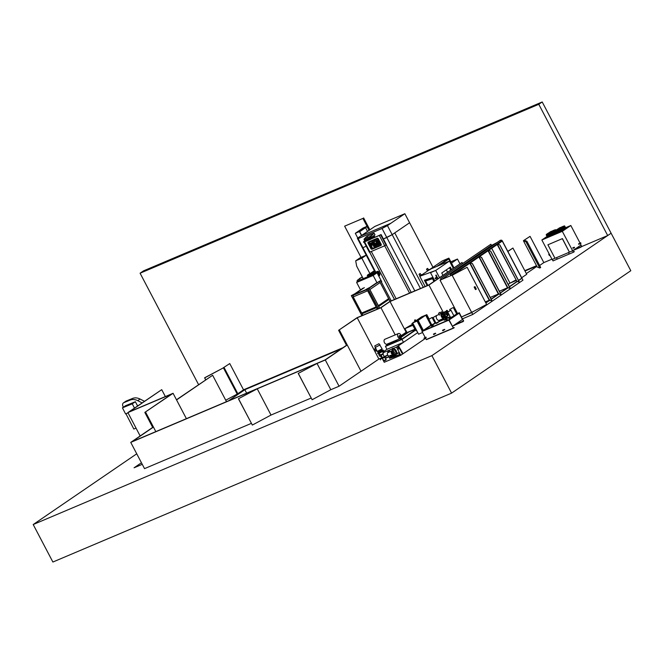<?xml version="1.0" encoding="UTF-8"?>
<svg xmlns="http://www.w3.org/2000/svg" width="664" height="664" viewBox="0 0 664 664"><rect width="100%" height="100%" fill="white"/><g stroke="black" fill="none" stroke-linecap="round" stroke-linejoin="round"><path stroke-width="1" d="M52.888 562.034L33.2 524.535L431.899 355.63L451.586 393.129L52.888 562.034M136.743 453.802L33.2 524.535M451.586 393.129L630.8 270.713L611.112 233.213L431.899 355.63M141.44 462.758L134.078 467.788L142.262 464.319L134.078 467.788L141.44 462.758M341.296 348.849L244.833 389.71L228.648 400.765M536.703 266.065L525 271.028M526.336 273.576L536.869 266.388M246.634 393.146L244.833 389.71M581.722 246.552L607.693 235.554L611.112 233.213L542.206 101.965L143.507 270.87L140.087 273.211L198.594 384.655M229.752 363.573L223.295 367.79L229.752 363.573L243.53 389.818L343.006 347.679M524.809 270.663L536.512 265.708M530.055 236.359L523.597 240.576L524.344 240.252L526.901 241.264L525.963 241.762L523.415 240.758L530.055 236.359L543.833 262.604L551.933 259.167M607.693 235.554L538.786 104.306L140.087 273.211M542.206 101.965L538.786 104.306M396.151 298.792L371.309 251.473M394.499 299.489L369.591 252.054M411.199 292.417L386.29 244.974M409.547 293.114L384.705 245.796M375.069 272.016L357.39 238.343L358.128 238.6L382.041 228.466L390.847 223.287L360.784 235.986L357.373 238.31L358.137 238.625L382.057 228.491L387.436 225.611L404.849 213.717L374.803 226.449L360.934 235.927M404.799 213.742L374.82 226.449L360.959 235.911L374.82 226.449L404.799 213.742L390.847 223.287L404.799 213.742M375.716 272.132L358.137 238.625L382.057 228.491L386.805 237.529L383.402 238.974L392.183 234.649L409.597 222.755L432.969 267.277M362.884 247.664L366.237 246.244L362.868 247.672L362.137 247.381L362.868 247.639M382.041 228.466L387.436 225.611L392.183 234.649L394.756 232.89L423.317 287.28L394.756 232.89L409.597 222.755L404.849 213.717M371.11 238.949L379.318 235.471L384.73 245.788L386.465 244.9L381.094 234.566L371.151 238.924M384.73 245.788L369.931 252.054L364.594 241.887M364.063 242.111L369.342 252.162L369.931 252.054M379.318 235.471L381.094 234.566M381.003 245.448A1.087 0.822 -124.3 0 1 380.895 245.506L372.155 249.207L380.887 245.514A1.087 0.822 -124.3 0 0 381.153 244.236L378.372 238.949A1.087 0.822 -124.3 0 0 377.111 238.31L368.362 242.02A1.087 0.822 -124.3 0 0 368.097 243.298L370.877 248.585L368.097 243.298M372.147 249.216A1.087 0.822 55.7 0 1 370.877 248.585L370.877 248.585A1.087 0.822 55.7 0 0 372.155 249.207M386.465 244.9L381.053 234.591M386.05 245.082L380.638 234.766M369.757 251.988L364.478 241.937M380.688 244.974L377.384 238.816L368.644 242.518L371.882 248.709L380.671 244.974L377.974 239.115L377.376 238.816L368.586 242.551M368.263 242.069A1.087 0.822 -124.3 0 0 368.113 243.29M376.114 240.932L376.239 240.335L377.741 240.243L379.808 244.186L379.26 244.41L378.322 242.617L377.774 242.841L378.721 244.642L378.181 244.875L376.189 240.36M371.691 247.622L369.466 243.207L371.251 242.999L372.13 244.684L371.284 245.589L372.23 247.39L371.691 247.622L369.474 243.198M374.38 246.618L373.865 246.693L371.798 242.758L372.811 241.779L373.409 242.078L375.475 246.02L374.936 246.244L373.99 244.443L373.45 244.676L374.396 246.477L374.006 246.776L371.865 242.186M374.297 241.19L375.401 240.824L377.625 245.248L377.102 245.331L375.982 243.19L375.434 243.422L376.563 245.555L376.015 245.788L373.774 241.513L374.297 241.19M372.064 245.257L371.284 245.589M371.408 244.709L370.885 243.563L370.288 243.68L370.935 244.916L371.425 244.568L370.894 243.555L370.296 243.671M373.641 243.771L372.546 242.717L373.093 244.003L373.641 243.771L373.043 242.65L372.521 242.733M375.467 246.153L374.952 246.236L374.006 244.435L373.45 244.676M376.878 240.883L377.426 242.169L377.965 241.937L377.376 240.816M377.974 241.928L377.384 240.808M379.791 244.327L379.277 244.402L378.331 242.609L377.774 242.841M376.123 240.924L378.339 244.941M374.712 241.389L374.828 240.932M377.608 245.248L377.111 245.323L375.982 243.19M375.882 243.588L375.434 243.422M373.799 241.364L376.181 245.854M394.466 299.505L369.558 252.063M420.453 288.5L392.183 234.649L386.805 237.529L414.809 290.882M411.232 292.401L386.323 244.966M387.419 225.586L390.83 223.262M357.373 238.31L358.128 238.6M371.068 237.587L370.91 236.301L374.031 233.213L367.209 236.102L374.106 233.172L374.994 234.857L370.919 237.679M374.106 233.172L370.952 236.284L371.3 237.563L372.778 236.55M366.569 236.525L364.038 239.206L364.312 240.028M364.378 240.235L370.23 237.679L364.669 240.293M366.619 236.508L364.287 238.998L364.312 240.111L364.934 240.26M364.295 238.974L364.304 239.862M367.209 236.102L367.715 237.065M371.583 235.579L369.715 236.741L371.45 235.479M370.23 237.679L371.184 237.139M366.345 239.654L366.569 240.086L370.479 238.434L370.255 238.002M371.151 237.621L370.479 238.434M364.42 240.053L364.403 238.916M365.598 238.027L366.237 237.687M371.251 237.355L370.329 237.87L371.118 237.446L370.363 236.309M370.246 237.662L369.715 236.741L364.503 238.957L369.74 236.65M371.309 237.372L372.803 236.376M459.886 263.708L457.438 259.043L451.512 263.102M457.438 259.043L450.848 261.84M362.893 218.423L344.641 226.158L362.893 218.423L367.051 226.341M363.623 217.925L369.865 229.819M344.641 226.158L361.033 257.383M427.342 285.578L424.595 280.341L432.488 277.676L434.322 281.179L432.447 277.527L424.379 280.249L427.209 285.636M421.225 275.303L419.781 276.29L435.725 270.447L439.502 277.643L435.7 270.464L449.462 261.068L453.238 268.256M419.781 276.29L425.143 286.508M428.695 270.198L423.134 274M451.503 269.435L450.308 267.16L441.751 273.004L442.946 275.286M449.462 261.068L430.953 268.903L436.696 266.471L448.906 258.138L442.191 260.977L430.604 268.895M450.64 270.032L449.445 267.75M424.437 280.233L427.259 285.611M433.916 281.453L432.471 278.714L425.541 281.063L427.807 285.379M424.628 280.332L427.375 285.562M437.634 278.913L437.327 278.316L438.124 278.581M436.713 277.419L435.742 275.294L436.281 275.062L437.261 278.017L435.476 278.772L435.119 278.1L436.771 277.203L435.767 275.286M437.418 277.228L437.286 278L435.493 278.764L435.144 278.091M439.502 277.643L435.725 270.447L430.504 272.672L434.804 280.847M437.659 278.897L437.352 278.307M435.7 270.464L430.529 272.655M437.443 277.212L437.286 278M453.96 267.766L448.906 258.138M453.554 268.04L448.798 258.968L439.643 265.226M447.544 272.14L446.349 269.866M443.137 263.741L442.788 263.077M419.034 274.257L419.88 275.867L423.507 274.066L420.959 274.921L420.212 273.493L419.034 274.257L419.938 275.618L422.487 274.772M422.387 274.581L423.408 273.883M419.938 275.618L420.959 274.921M419.191 274.19L420.212 273.493M425.591 281.046L427.857 285.362M427.691 268.389L426.512 269.152L427.359 270.763L430.986 268.962L428.438 269.808L427.691 268.389L426.661 269.086L427.409 270.514L429.957 269.667M429.857 269.476L430.886 268.771M427.409 270.514L428.438 269.808M361.515 235.521L359.431 231.553L355.306 233.305L357.788 238.036M365.565 227.669L367.532 231.412M361.656 235.429L359.689 231.686L367.092 226.631L369.059 230.367M369.201 230.275L367.117 226.308L362.984 228.059L355.306 233.305M359.431 231.553L367.117 226.308M367.632 275.992A6.316 0.622 -27.7 0 0 369.823 275.352L377.791 271.983L377.824 271.244L379.642 275.601L377.791 271.983M367.707 276.025L367.873 276.324A6.258 0.614 -27.7 0 0 370.055 275.709L378.015 272.331M367.831 276.249A6.316 0.622 -27.7 0 0 367.814 276.349A6.316 0.622 -27.7 0 0 370.022 275.726L377.982 272.356M378.729 275.992L379.642 275.601M369.25 273.983L368.885 274.232A5.744 0.564 -27.7 0 0 367.856 275.187A5.744 0.564 -27.7 0 0 369.856 274.614L377.824 271.244M368.802 274.174L368.437 274.423A6.383 0.631 -27.7 0 0 367.292 275.477L367.532 275.942A6.383 0.631 -27.7 0 0 369.757 275.311L377.716 271.941M367.292 275.477A6.383 0.631 -27.7 0 0 369.516 274.854L377.476 271.476M367.848 276.382A6.316 0.622 -27.7 0 0 367.856 276.415A6.316 0.622 -27.7 0 0 368.885 276.249M367.856 276.415L367.814 276.349A6.383 0.631 -27.7 0 0 367.798 276.448A6.383 0.631 -27.7 0 0 368.744 276.315M377.866 271.327L378.505 271.485L379.982 274.298L379.576 274.581M374.944 271.775L375.666 272.157M369.275 274.854L374.637 271.194M374.363 270.671L369.956 273.684L361.838 258.213L366.246 255.2L360.228 257.715L355.697 260.811L356.659 266.139L363.225 278.648M361.838 258.213L355.697 260.811M368.445 274.415L369.956 273.684M362.345 277.187L363.133 278.689M359.465 278.772A1.278 0.822 -113 0 1 359.838 278.274L360.627 277.942M357.713 279.967L362.27 276.822M358.195 279.76L362.328 276.946M359.473 278.897L360.096 280.083M357.913 280.922A1.037 0.664 -113 0 1 358.411 281.237M358.817 280.955A1.037 0.664 67 0 0 357.871 281.005L357.805 281.046M357.713 280.142A1.369 0.88 -113 0 1 357.398 280.673L356.908 281.063L357.498 281.063M357.39 280.864L357.879 280.474A1.369 0.88 67 0 0 358.195 279.942M356.942 280.988L357.423 280.781M357.78 280.1L358.261 279.893M359.448 278.905L360.071 280.1M369.856 289.554L378.356 305.664L369.856 289.554L380.123 282.532L379.484 281.32L380.588 280.557L381.41 282.026L380.63 280.54L377.094 282.947L373.16 275.452L377.052 272.788L381.775 281.785L381.41 282.026M366.578 289.612L367.217 290.965L366.611 289.728L367.997 289.147L378.281 308.718M378.414 308.66L368.13 289.072L369.176 288.35L379.584 308.162M351.613 296.086L361.888 315.657L351.588 296.094L353.049 295.472L353.696 296.692M362.162 312.827L362.552 313.566M376.073 307.839L375.683 307.092M353.065 295.339L366.578 289.745M377.99 305.141L378.97 306.992M379.65 308.137L378.712 306.428L388.988 299.406L388.598 298.667M369.093 288.267L379.36 281.254M369.217 288.334L370.105 290.127M378.712 306.428L379.617 308.146M378.746 306.411L389.013 299.398L390.058 301.373M377.276 309.142L376.505 307.664L362.079 313.773L362.851 315.251M362.079 313.773L376.521 307.648L377.301 309.133M378.356 305.664L388.623 298.642L380.157 282.524L369.889 289.537M353.223 296.899L361.689 313.026L376.106 306.917L367.665 290.774L353.223 296.899L367.64 290.791L376.106 306.917M368.08 289.114L369.333 288.251L369.084 287.786L366.179 289.346L366.42 289.811L368.08 289.114L367.831 288.641L369.084 287.786M366.179 289.346L367.831 288.641M360.527 289.869L356.634 282.449L360.527 279.793L377.052 272.788M356.634 282.449L373.16 275.452M354.211 294.086L351.306 295.646L354.211 294.086L354.427 294.492M352.957 294.94L353.207 295.414L351.555 296.111L351.306 295.646M224.042 367.474L237.828 393.719L243.53 389.818M237.828 393.719L237.156 394.001M225.735 400.226L237.197 394.084L223.419 367.839L204.603 377.799L205.666 379.833M223.419 367.839L204.728 377.849L205.74 379.775M539.616 265.484L543.833 262.604M523.415 240.758L537.193 267.003L539.749 268.015L525.963 241.762M526.901 241.264L540.679 267.517L539.749 268.015M298.211 373.434L317.027 363.474L298.211 373.434L312.121 399.736L330.813 389.718L339.072 386.224L378.878 359.033L381.775 357.805M317.027 363.474L330.813 389.718M298.335 373.483L312.121 399.736M238.417 398.765L257.242 388.805L238.417 398.765L252.328 425.06L271.02 415.05L311.134 398.06M257.242 388.805L271.02 415.05M238.55 398.815L252.328 425.06M173.072 393.296L129.206 411.879L161.725 389.66L127.886 412.585L171.752 394.001L144.818 412.402L173.072 393.296L186.393 418.669M145.565 412.078L155.891 431.741M144.818 412.402L152.695 427.4L130.75 442.39L325.294 359.971L339.072 386.224M176.549 399.919L212.629 375.268L176.475 399.769M212.629 375.268L226.416 401.512L225.644 402.035M127.886 412.585L140.154 435.966M161.725 389.66L165.353 396.566M338.607 330.298L357.215 317.782L380.953 307.731L390.025 301.531L428.936 285.047L462.028 262.446L428.753 284.981L389.843 301.464L380.771 307.656L357.041 317.716L338.607 330.298L346.483 345.305L325.111 359.905L132.07 441.676L153.442 427.076L155.824 431.617M462.028 262.446L462.609 263.55M428.936 285.047L443.278 312.37M357.215 317.782L378.878 359.033M339.362 329.983L361.017 371.234L347.239 344.981L346.483 345.305M507.885 251.498L512.932 248.046L526.718 274.298L521.672 277.743M512.932 248.046L507.811 251.349M380.953 307.731L395.213 334.897M390.025 301.531L406.119 332.191M130.75 442.39L144.528 468.635L251.349 423.383M325.294 359.971L347.239 344.981M153.442 427.076L152.695 427.4M551.527 231.371A5.32 0.523 152.3 0 1 555.652 229.777A5.32 0.523 152.3 0 1 554.697 230.665A5.32 0.523 152.3 0 1 549.56 233.537A5.32 0.523 152.3 0 1 546.24 234.724A5.32 0.523 152.3 0 1 547.194 233.844A5.32 0.523 152.3 0 1 549.883 232.226M555.668 229.802L555.652 229.777A5.32 0.523 152.3 0 1 555.668 229.802A5.32 0.523 152.3 0 1 554.714 230.682A5.32 0.523 152.3 0 1 549.568 233.554A5.32 0.523 152.3 0 1 546.248 234.749A5.32 0.523 152.3 0 1 546.24 234.732L546.248 234.981C547.028 235.222 549.9 233.877 554.872 230.956L555.668 229.835M549.999 231.968L551.469 231.263L549.999 231.968M551.734 231.819L550.124 232.682L549.833 232.118M560.54 227.553A5.32 0.523 152.3 0 1 564.666 225.959A5.32 0.523 152.3 0 1 563.711 226.847A5.32 0.523 152.3 0 1 558.573 229.719A5.32 0.523 152.3 0 1 555.245 230.906A5.32 0.523 152.3 0 1 556.2 230.026A5.32 0.523 152.3 0 1 558.897 228.408M564.666 225.959L564.682 225.984A5.32 0.523 152.3 0 1 564.682 225.984A5.32 0.523 152.3 0 1 563.728 226.864A5.32 0.523 152.3 0 1 558.582 229.736A5.32 0.523 152.3 0 1 555.262 230.923A5.32 0.523 152.3 0 1 555.253 230.914L555.245 230.906M559.013 228.15L560.482 227.445L559.013 228.15M560.748 228.001L559.138 228.864L558.847 228.3M573.057 248.294L572.816 247.713M573.696 247.489L574.028 248.037L573.696 247.489M580.079 243.431L578.56 243.779L578.834 244.352L580.112 243.489M580.211 243.356L580.635 242.75L580.934 243.314M569.156 253.698L568.558 252.826M576.784 247.921L577.381 248.087L577.448 247.464M576.842 247.879L577.406 248.062M556.565 257.906L557.137 258.794M547.036 236.442L541.857 239.986L562.292 231.329L573.43 252.245L574.343 251.623L573.439 252.112L572.7 250.71L580.892 245.116L581.631 246.518L580.826 247.199L581.739 246.576L580.369 243.68M562.292 231.329L570.824 225.494L580.07 243.115M573.43 252.245L552.996 260.902L552.224 259.425M541.857 239.986L552.099 259.483L554.971 258.263M550.091 234.359L549.535 234.741M562.433 238.6L547.9 244.792L554.988 258.288L569.413 252.179L562.433 238.6L547.9 244.792M569.521 252.096L572.526 250.826M570.824 225.494L565.604 227.71L564.765 228.823C559.802 231.753 556.93 233.089 556.15 232.848L557.013 231.919M573.339 251.938L574.294 251.531M574.269 249.639L581.631 246.518M572.974 250.527L580.826 247.199M573.414 250.22L580.776 247.108M569.413 252.179L562.325 238.675M549.892 255.283L549.369 255.507L548.73 254.287L549.203 253.963M548.73 254.287L549.252 254.063M548.481 252.594L548.14 251.946M440.323 280.017L452.068 275.112L471.755 312.603L473.382 311.491L461.563 316.927L471.755 312.603L472.743 314.479L522.95 280.183L521.962 278.307L518.592 280.615L521.962 278.307L502.274 240.808L501.561 240.127L500.764 240.551M462.542 318.803L472.743 314.479M517.455 281.387L509.462 286.848L517.455 281.387M508.325 287.62L500.332 293.081L508.325 287.62M499.204 293.861L491.202 299.323L499.204 293.861M490.074 300.095L485.857 302.975L490.074 300.095M469.813 263.243L489.277 300.311L491.958 300.759L472.469 263.633L470.427 262.828M471.017 263.06L470.768 262.587L470.087 263.06L489.575 300.178M485.301 301.912L489.235 300.244M459.72 270.14L460.169 270.995M478.943 257.009L498.398 294.069L501.088 294.517L481.599 257.4L479.557 256.586M480.138 256.819L479.898 256.354L479.209 256.819L498.705 293.944M490.223 297.455L498.365 294.003M488.073 250.768L507.528 287.836L510.218 288.284L490.729 251.158L488.687 250.353M489.268 250.585L489.028 250.12L488.339 250.585L507.827 287.711M499.353 291.222L507.495 287.769M488.604 250.403L490.729 251.158M510.126 288.334L490.63 251.208M479.474 256.644L481.599 257.4M500.996 294.567L481.508 257.449M470.344 262.878L472.469 263.633M491.866 300.809L472.378 263.683M471.656 312.42L486.612 304.411L467.124 267.285L452.167 275.294L471.656 312.42M452.159 275.286L467.107 267.285M474.992 286.616L476.32 289.139L475.482 289.595L474.154 287.064L474.992 286.607L476.32 289.139L475.482 289.587M452.284 275.22L502.266 241.073L521.755 278.199L518.493 280.424L521.755 278.199L502.266 241.073L498.158 243.879L498.398 244.352L498.158 243.879L497.469 244.352L516.957 281.47L519.348 282.051L499.859 244.925L497.809 244.12M440.298 279.976L441.128 279.627L440.589 278.598L441.253 279.693L440.348 280.075L441.045 279.469M441.253 279.693L491.46 245.389L490.87 244.269L440.664 278.565M440.589 278.598L490.87 244.269M501.926 240.841L451.769 275.236L450.864 275.618L450.275 274.489L500.49 240.194L501.104 241.19L501.926 240.841L451.769 275.236M450.275 274.489L450.889 275.494L501.104 241.19M450.889 275.494L451.719 275.145M450.35 274.464L500.565 240.161M497.203 244.535L516.957 281.47M497.734 244.169L499.859 244.925M519.248 282.1L499.76 244.974M515.845 280.042L510.027 283.154L491.717 248.278M492.771 244.842L497.021 242.559M510.027 283.154L491.7 248.294L510.002 283.146L508.176 284.391M492.555 244.933L497.187 242.451M500.756 240.534L501.561 240.127M440.049 280.2L457.529 313.491M485.757 302.784L489.833 300.003M491.103 299.132L498.963 293.762M500.233 292.899L508.093 287.529M509.363 286.657L517.223 281.295M452.068 275.112L502.274 240.808M516.111 280.557L510.209 283.055M495.186 243.812L491.46 245.389M471.208 260.197L468.958 261.732M471.075 260.288L468.004 261.94M470.925 260.388L469.24 261.541M468.435 261.74L469.191 261.574M411.373 325.003L410.36 325.493L411.373 325.003M410.319 325.451L411.68 324.796L410.319 325.451M410.518 325.825L411.672 325.219M412.419 324.58L411.713 324.879M410.261 325.493L404.924 328.63L412.8 325.302M414.867 329.236L406.99 332.573L404.924 328.63M400.209 338.515L400.882 339.794L403.181 338.615L401.737 338.997L399.861 335.436L398.915 336.042L400.209 338.515A2.656 1.71 -113 0 1 397.844 336.631A2.656 1.71 -113 0 1 398.201 333.652A2.656 1.71 -113 0 1 398.392 333.544A2.656 1.71 -113 0 1 400.691 334.731A2.656 1.71 -113 0 1 401.106 337.802M385.087 339.213A2.656 1.71 67 0 0 384.871 339.271A2.656 1.71 67 0 0 384.68 339.379A2.656 1.71 67 0 0 384.323 342.358A2.656 1.71 67 0 0 386.689 344.243A2.656 1.71 67 0 0 386.946 344.176A2.656 1.71 67 0 0 387.145 344.068M386.514 344.259L387.112 345.396L385.859 346.16L387.361 345.521L386.689 344.243M387.021 345.23L385.759 345.969M387.593 343.902L388.158 344.973L387.361 345.521M401.737 338.997L400.931 339.545L398.915 336.042M399.861 335.436L399.064 335.984M403.081 338.424L400.931 339.545M415.863 329.012L416.179 329.618M415.963 329.709L415.39 330.099L411.887 323.567L415.39 330.099M416.685 330.581L416.212 330.896M387.71 355.066L384.224 356.551M388.008 355.481L388.764 356.917L385.402 358.336M388.764 356.917L384.979 357.979L384.58 357.224L380.074 359.133L381.833 357.929M384.58 357.224L387.718 355.082M384.979 357.979L384.556 357.348L380.198 359.199L380.472 359.888L380.074 359.133M385.402 358.328L388.623 356.966L384.904 358.004M425.616 338.291L400.757 355.273L384.232 362.278L382.655 359.274M380.63 354.842L380.97 356.07L380.613 355.389L383.153 354.169L382.979 353.613M380.43 355.041L380.157 354.518L380.43 355.041L383.261 353.563M400.757 355.273L396.474 347.123L393.196 348.509M392.216 348.924L382.979 352.833M390.797 356.543L389.245 357.597L389.635 358.352L399.662 354.593L398.674 352.717L395.254 355.057L395.644 355.804L399.662 354.593M391.818 355.846L393.818 354.775M397.786 353.09L398.674 352.717M382.987 352.044L386.979 349.314L385.46 346.434L401.986 339.428L415.705 330.058M398.201 349.364L399.354 347.504L399.18 348.691L399.313 347.704L397.753 349.554L396.474 347.123L417.739 332.589L403.504 342.317L386.979 349.314M399.296 347.305L402.558 352.85L401.969 353.165L399.305 348.094M402.276 353.041L399.413 347.587M389.245 357.597L395.254 355.057M389.635 358.352L393.661 357.124L393.113 356.078M393.661 357.124L399.521 354.642L395.644 355.804M395.57 355.838L395.229 355.182L389.37 357.664L389.71 358.319M393.943 355.165L395.553 354.452L393.976 355.265L393.652 354.269L394.159 354.045A2.83 1.818 67 0 0 394.922 354.402L395.055 354.659M393.478 355.481L395.553 354.452M397.719 352.974L396.093 354.111M395.495 351.439L395.578 350.692L396.118 351.015L396.034 351.762L395.495 351.439M395.91 351.779L395.271 351.538L395.478 350.766M396.151 351.671A1.701 1.096 -113 0 1 395.545 353.182A1.701 1.096 -113 0 1 394.067 352.202A1.701 1.096 -113 0 1 394.109 350.144A1.701 1.096 -113 0 1 395.727 350.675M393.138 352.75A2.83 1.818 -113 0 1 393.544 349.115A2.83 1.818 -113 0 1 396.167 350.683A2.83 1.818 -113 0 1 395.752 354.319A2.83 1.818 -113 0 1 393.138 352.75M393.212 353.945L393.013 354.028A1.486 0.954 -113 0 1 391.627 353.207A1.486 0.954 -113 0 1 391.851 351.289L392.05 351.206M390.067 355.738L389.419 356.012A1.917 1.228 -113 0 1 387.643 354.949A1.917 1.228 -113 0 1 387.925 352.484L388.091 352.418M396.068 351.048L395.993 351.663L395.553 351.397L395.619 350.783L396.068 351.048M393.669 354.327A2.83 1.818 -113 0 1 392.532 353.007A2.83 1.818 -113 0 1 392.665 349.538L393.32 349.173M389.926 351.688A1.917 1.228 67 0 0 389.668 351.746A1.917 1.228 67 0 0 389.237 352.152L388.183 352.601L387.759 351.787L389.494 350.874L389.901 351.646M393.486 354.194A1.917 1.228 -113 0 1 393.179 354.418A1.917 1.228 -113 0 1 391.403 353.356A1.917 1.228 -113 0 1 391.685 350.891A1.917 1.228 -113 0 1 392.059 350.833M391.627 355.074L391.86 356.037L391.303 356.419L390.374 355.389A1.917 1.228 67 0 0 390.955 355.364L393.179 354.418M390.374 355.389L389.917 355.58L391.303 356.419M394.491 355.049L394.159 354.045M396.657 352.443L397.23 353.182M389.237 352.152L388.813 351.347L387.759 351.787M388.813 351.347L389.494 350.874M392.449 349.098L393.171 348.716M392.208 348.625L393.055 348.218L392.208 348.625M414.967 329.427L402.807 334.581L406.617 331.851M414.917 329.336L402.757 334.49M403.504 342.317L401.986 339.428M402.807 334.581L401.147 335.718M391.735 342.143L388.008 344.691M408.725 332.075L401.288 337.154M397.653 339.636L392.524 343.147M404.31 333.942L401.23 336.05M393.237 341.512L388.1 345.014L400.799 339.636M402.567 338.648L415.257 329.975M381.136 356.593L379.625 356.07L378.845 354.584L379.717 354.219M379.526 354.095L378.804 354.593L379.625 356.07M379.692 354.202L378.953 354.518L379.551 354.111M399.089 348.758L398.441 348.575M396.474 347.123L398.591 345.977L396.474 347.123M398.566 346.002L399.404 347.637M414.701 320.48L415.415 320.106M412.726 323.044L412.012 323.658L414.867 329.095L415.764 328.821L414.967 329.153M381.41 355.763L380.887 356.12L381.468 355.871L382.456 357.747L384.332 356.759L383.02 354.252M381.858 357.971L384.273 356.643M381.393 358.518L385.485 356.136M383.726 360.635L383.775 361.091L386.074 359.988L385.983 359.448M383.609 360.776L386.166 359.423M382.464 358.236L383.759 360.693L386.016 359.506L385.186 357.929M378.663 353.505L380.721 354.908L382.979 353.721L382.987 351.231L383.56 350.708L383.228 350.069L381.883 350.484M378.97 353.381L382.713 351.414M378.679 352.161L377.575 353.032L377.907 353.671L382.987 351.231M377.575 353.032L383.228 350.069M381.709 350.169L378.522 351.837L378.795 352.393L381.675 351.007L382.124 348.832L378.97 343.695L374.745 345.911L378.97 343.695M374.745 345.911L377.177 351.43L382.124 348.832M375.11 347.513L380.082 344.906M380.887 356.12L381.875 357.996L384.332 356.759M376.803 350.741L375.915 351.115L374.737 348.866L375.616 348.492M375.533 348.318L374.737 348.866M125.944 413.747L133.829 429.052L136.054 428.139M142.079 402.89L137.722 400.666A11.769 8.947 -124.3 0 0 130.244 400.035L123.844 402.65A3.237 2.457 55.7 0 0 123.487 402.841A3.237 2.457 55.7 0 0 123.014 406.451L123.404 407.19M144.445 401.272L140.087 399.056A11.769 8.947 -124.3 0 0 132.601 398.425L126.202 401.039L123.844 402.65M123.487 402.841L125.853 401.222A3.237 2.457 55.7 0 1 126.202 401.039M137.996 405.671L137.207 405.272M134.468 408.086L132.269 403.828L122.442 407.845L125.562 413.904L128.044 412.892M122.442 407.845L125.546 405.729L135.373 401.712L137.572 405.97M132.269 403.828L135.373 401.712M424.479 338.225L424.022 338.416L424.479 338.225M425.906 337.246L424.072 338.051M433.941 334.216L433.492 334.407L433.941 334.216M435.368 333.237L433.534 334.042M443.029 330.365L442.581 330.556L443.029 330.365M444.457 329.385L442.622 330.199M431.758 324.879L435.036 323.161M431.559 325.103L432.438 325.152L435.327 323.119M429.417 319.019L432.048 317.475L429.417 319.019M428.778 319.193L431.808 324.97L432.455 324.787L435.086 323.252L432.048 317.475M433.957 321.11L434.978 323.053M452.632 307.814L449.661 309.54L452.632 307.814M453.354 307.606L456.741 314.055L453.861 315.749M443.452 318.62A3.212 2.067 -113 0 1 441.51 316.811A3.212 2.067 -113 0 1 441.975 312.678A3.212 2.067 -113 0 1 442.249 312.595M443.087 317.923A3.212 2.067 -113 0 1 442.016 316.595A3.212 2.067 -113 0 1 442.49 312.453A3.212 2.067 -113 0 1 443.353 312.379M443.303 318.571L439.236 320.297A2.731 1.751 -113 0 1 436.704 318.778A2.731 1.751 -113 0 1 437.103 315.259L439.161 314.387M440.033 312.296L438.564 313.259L440.033 312.296M442.423 313.491A2.39 1.536 67 0 0 442.456 316.296L444.307 320.255L445.561 319.459M446.092 316.678A2.39 1.536 67 0 0 446.913 316.67A2.39 1.536 67 0 0 447.661 315.475M447.843 312.246L446.996 312.827L448.258 315.226L447.353 315.607M446.996 312.827L446.316 313.109M448.258 315.226L449.096 314.645M447.744 312.063L446.573 312.553M444.581 317.599A2.39 1.536 -113 0 1 442.697 316.188L444.548 320.148M446.864 318.562L447.453 318.164L446.714 316.753M431.741 325.924L432.953 325.219L431.741 325.924M431.442 326.007L432.156 326.713L433.36 326.007L432.953 325.219M449.138 318.554L450.35 317.849L449.138 318.554M448.839 318.645L449.47 319.376M431.658 324.696L422.047 331.494L449.146 319.998L453.354 328.024L454.251 327.659L453.495 328.182L448.723 319.899L459.355 312.719L456.641 313.864M452.848 326.024L463.563 321.177L459.413 312.985L449.113 319.94L459.114 313.109L462.451 319.467L452.45 326.298M431.666 324.704L422.304 331.095L448.656 319.932L458.973 312.885L463.638 320.87L462.866 321.774M442.199 313.068L443.577 312.287L442.199 313.068L445.959 320.222L447.337 319.45L445.909 316.745M421.93 331.27L448.972 319.807L422.047 331.494L425.118 337.337M425.416 337.91L426.454 339.636L453.479 328.182M453.313 327.941L454.201 327.568M462.816 321.683L453.288 325.717M445.004 312.105L442.83 312.794L445.644 311.408L442.83 312.794L446.59 319.957M450.134 316.62L447.279 317.832L450.142 316.628M439.211 321.26L443.809 319.309L439.244 321.235M458.973 312.885L456.649 313.873M457.911 313.607L457.297 313.873M450.258 316.852L447.403 318.064M443.925 319.533L439.56 321.384M435.883 322.945L435.352 323.169M431.559 325.078L423.483 330.597M435.966 323.102L439.244 321.376M435.767 323.318L436.646 323.368L439.535 321.343M433.625 317.234L436.256 315.69L433.625 317.234M432.978 317.417L436.016 323.194L439.294 321.467L438.721 320.388M439.053 320.355L439.186 321.276M450.657 317.616L453.935 315.89M450.458 317.832L452.35 317.417M448.316 311.748L450.956 310.212L448.316 311.748M447.677 311.931L450.707 317.707L451.354 317.525L453.985 315.981L450.956 310.212M453.894 315.815L456.666 313.914M454.284 315.956L455.014 315.591M444.208 314.263L445.171 315.176L446.88 314.18L446.299 313.084M443.693 313.292L443.427 312.786L444.822 312.188M444.905 311.914L445.644 311.408M447.154 315.964L445.793 316.753L444.996 315.242M430.919 325.202L425.69 315.234L426.803 314.645L429.052 318.928M431.492 324.812L426.321 314.968L426.803 314.645M425.69 315.234L426.321 314.968M422.304 331.087L417.075 321.119L418.187 320.529L423.35 330.373M422.877 330.697L417.706 320.853L418.187 320.529M417.075 321.119L417.706 320.853M421.549 316.894L426.056 314.985L417.191 321.044L412.684 322.953L421.549 316.894M412.684 322.953L418.586 334.199L422.578 332.515M447.553 310.793A0.722 0.465 67 0 0 446.772 311.325A0.722 0.465 67 0 0 447.553 310.793M446.698 310.586A0.722 0.465 67 0 0 446.996 311.914A0.722 0.465 67 0 0 447.179 311.723M444.648 312.893L445.154 313.864L446.706 312.802L446.2 311.831L443.22 313.491L443.726 314.47L445.154 313.864M445.743 312.022L446.2 311.831M444 312.96L443.22 313.491M370.421 237.936L364.76 240.327L371.118 237.554M374.687 236.45L369.848 239.662L363.573 242.269M370.844 239.032L374.546 236.5L369.782 239.596L363.806 242.186L369.806 239.638L374.338 236.243L370.836 239.023M363.557 241.737L366.412 239.787L363.689 241.779L369.69 239.239L374.297 236.226L371.923 237.131L374.297 236.226M363.532 242.227L369.848 239.662L374.562 236.591M363.781 242.136L369.682 239.281L363.781 242.136M370.587 238.758L369.69 239.239M369.757 275.311L369.516 274.854M368.885 274.232L369.226 274.879M357.398 280.673L357.879 280.474M379.542 281.279L390.092 301.356M380.572 280.573L391.229 300.875M367.292 290.932L366.652 289.72L367.275 290.94M375.741 307.067L376.114 307.822M369.159 288.367L379.559 308.171M351.629 296.078L361.905 315.657M352.982 295.505L353.621 296.725M362.087 312.852L362.478 313.599M354.385 294.418L364.337 287.62M362.976 288.201L354.252 294.16L362.992 288.193M366.254 289.487L354.086 294.642L366.254 289.487M366.37 289.703L353.148 295.306M376.903 282.582L369.142 287.885L376.903 282.582M377.036 282.839L369.275 288.143M573.978 247.298L574.335 247.821M580.958 243.298L580.294 242.982L579.763 243.265L580.037 243.846L580.253 243.414M416.187 329.626L415.664 329.983M416.228 329.717L415.764 330.033M398.417 348.309L397.553 346.658M398.549 348.044L397.761 346.55M412.859 323.302L412.012 323.658M412.809 323.194L412.02 323.526M415.714 328.738L414.867 329.095M132.601 398.425L130.244 400.035M140.087 399.056L137.722 400.666M439.618 315.026L438.672 313.225L439.568 315.002M440.016 312.661L440.954 314.454M440.406 312.445L441.087 313.74M441.427 311.748L441.925 312.702M426.255 339.512L453.296 328.058M463.58 320.911L455.031 324.53M463.563 321.177L454.035 325.211M446.341 311.549L446.382 312.337M366.229 237.695L365.59 238.036M370.861 239.123L369.848 239.662M380.588 280.565L391.254 300.867M548.273 235.927L547.285 236.948C548.066 237.189 550.937 235.853 555.901 232.923L556.133 232.765M556.017 232.591L547.468 236.849M555.785 232.749L556.698 231.977M555.627 232.085L555.195 232.259M553.751 232.898L549.883 234.931M554.689 232.707L553.851 233.089M549.983 235.114L549.194 235.587M548.389 236.11L547.476 236.874M548.124 235.654L547.136 236.666C547.916 236.907 550.788 235.571 555.751 232.641L555.984 232.483M555.868 232.309L547.435 236.459M555.635 232.466L556.548 231.694M555.486 231.811L555.046 231.977M553.602 232.616L549.734 234.649M554.54 232.425L553.701 232.807M549.833 234.832L549.045 235.313M548.248 235.828L547.327 236.6M547.974 235.371L546.987 236.392C547.767 236.625 550.639 235.288 555.61 232.367L555.834 232.201M556.955 230.815L555.486 232.184L548.099 235.546M555.486 232.184L556.399 231.421M555.336 231.528L554.905 231.694M553.452 232.334L549.584 234.367M554.39 232.143L553.552 232.524M549.684 234.558L548.896 235.031M547.825 235.089L546.837 236.11C547.617 236.351 550.497 235.006 555.461 232.085L555.685 231.919M556.814 230.524L555.336 231.902L547.028 236.011M555.336 231.902L556.258 231.138M555.187 231.246L554.755 231.412M553.311 232.051L549.435 234.085M554.249 231.861L553.411 232.242M549.535 234.276L548.746 234.749M547.949 235.263L547.036 236.035M547.684 234.807L546.696 235.828C547.476 236.069 550.348 234.724 555.311 231.802L555.544 231.645M555.419 231.462L546.879 235.728M555.195 231.628L556.108 230.856M555.038 230.964L554.606 231.13M553.162 231.769L549.294 233.803M554.1 231.578L553.261 231.96M549.394 233.994L548.597 234.467M547.8 234.981L546.887 235.753M551.469 231.263L551.767 231.827M560.482 227.445L560.781 228.001M555.718 231.819L555.71 232.01C556.49 232.251 559.362 230.906 564.325 227.984L565.155 226.864M565.13 227.063L555.892 231.91M564.051 227.146L563.62 227.312M562.176 227.951L558.308 229.985M563.114 227.76L562.275 228.142M558.407 230.176L557.611 230.649M556.814 231.163L555.901 231.935M556.839 231.271L555.851 232.292C556.631 232.533 559.511 231.188 564.475 228.267L565.305 227.146M565.271 227.32L556.15 232.076M564.201 227.428L563.769 227.594M562.325 228.233L558.449 230.267M563.263 228.042L562.425 228.424M558.548 230.458L557.76 230.931M556.963 231.446L556.05 232.217M556.988 231.553L556 232.566C556.781 232.807 559.652 231.47 564.624 228.541L565.454 227.428M565.421 227.627L557.113 231.728M564.35 227.71L563.919 227.876M562.466 228.516L558.598 230.549M563.404 228.325L562.566 228.707M558.698 230.732L557.909 231.213M565.421 227.935L556.449 232.641M564.5 227.993L564.06 228.159M562.615 228.798L558.748 230.831M563.553 228.607L562.715 228.989M558.847 231.014L558.059 231.487M557.254 232.01L556.341 232.782M557.287 232.109L556.299 233.13C557.079 233.371 559.951 232.035 564.915 229.105L565.745 227.993M565.711 228.159L556.482 233.031M564.641 228.267L564.209 228.441M562.765 229.08L558.897 231.113M563.703 228.889L562.864 229.263M558.997 231.296L558.2 231.769M557.403 232.292L556.49 233.056M547.534 234.525L546.547 235.546C547.327 235.786 550.199 234.442 555.162 231.52L555.394 231.362M555.278 231.18L546.729 235.446M555.046 231.346L555.959 230.574M554.888 230.682L554.457 230.856M553.95 231.296L553.104 231.678M549.252 233.703L548.456 234.184M547.651 234.699L546.738 235.471M547.385 234.243L546.397 235.263C547.178 235.504 550.049 234.16 555.021 231.238L555.245 231.08M555.809 230.292L547.51 234.417M555.668 230.034L546.439 234.882M555.287 230.956L555.262 231.163C556.042 231.404 558.914 230.059 563.885 227.138L564.682 226.017M564.682 226.216L555.453 231.064M556.399 230.425L555.411 231.446C556.191 231.686 559.063 230.342 564.035 227.42L564.865 226.308M564.682 226.524L556.523 230.599M555.569 231.545L555.561 231.728C556.341 231.968 559.212 230.624 564.176 227.702L565.006 226.582M564.981 226.781L555.743 231.628M563.902 226.864L563.47 227.038M562.964 227.478L562.117 227.86M558.258 229.885L557.469 230.367M556.664 230.881L555.751 231.653M572.791 247.722L574.543 247.315L574.028 248.037M573.746 248.012L573.04 248.311M400.226 338.549L386.946 344.176M398.392 333.544L384.871 339.271M391.685 350.891L389.668 351.746M395.752 354.319L395.155 354.576M392.358 349.181L392.109 348.716M393.296 348.691L393.055 348.218M379.609 356.128L378.804 354.593M399.404 347.513L398.591 345.977M415.979 320.704L415.548 320.073A0.539 0.539 0 0 0 414.61 320.563L414.934 321.417M378.522 351.837L377.177 351.43M381.468 355.871L381.136 355.24M424.429 338.582L426.255 337.337M433.899 334.573L435.725 333.328M442.988 330.722L444.814 329.477M449.661 309.54L450.151 310.462M441.485 311.698L441.992 312.669L442.49 312.453M438.564 313.259L439.51 315.051M446.913 316.67L446.067 317.035M450.35 317.849L450.707 318.537M426.454 339.636L453.495 328.182M447.486 315.865L446.698 314.354M446.88 310.395L446.432 310.586M447.445 311.723L446.996 311.914"/></g></svg>

